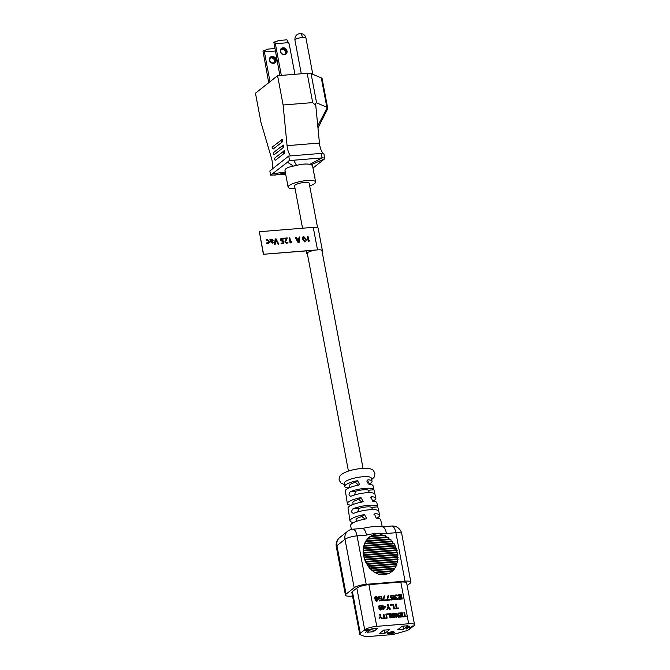 <?xml version="1.0" encoding="UTF-8"?>
<svg xmlns="http://www.w3.org/2000/svg" width="670" height="670" viewBox="0 0 670 670"><rect width="100%" height="100%" fill="white"/><g stroke="black" fill="none" stroke-linecap="round" stroke-linejoin="round"><path stroke-width="1" d="M307.455 254.165A7.906 1.868 -10.7 0 1 306.868 253.628A7.906 1.868 -10.7 0 1 307.413 252.749A7.906 1.868 -10.7 0 1 314.875 250.22L263.578 254.265L317.513 249.885A7.906 1.868 -10.7 0 1 322.404 250.689A7.906 1.868 -10.7 0 1 322.061 251.401M263.578 254.265L259.323 231.728L313.25 227.348A7.906 1.868 -10.7 0 1 318.149 228.152L322.404 250.689M295.244 237.306L296.023 237.239L296.894 238.905L298.853 238.746L299.063 236.996L299.808 236.929L299.063 242.515L298.1 242.59L295.244 237.306L296.023 237.239M268.804 241.409L266.116 239.818L267.196 239.508L269.507 241.309L268.93 243.143L266.786 243.394L266.828 242.783L268.41 242.691L267.698 242.95L268.804 241.409M273.385 242.674L272.196 243.185L270.446 241.686L269.935 239.358L270.797 239.852L271.836 239.131L273.192 240.136L272.799 241.259L271.199 241.753L273.385 242.674M269.935 239.366L270.789 239.86L271.836 239.131L273.192 240.136L272.799 241.259M275.144 244.458L274.382 244.516L275.228 238.93L276.082 238.855L278.804 244.156L278.033 244.223L275.747 239.642L275.144 244.458M281.006 240.103L281.986 238.914L281.006 240.103L283.418 240.999L283.544 243.545L281.115 243.746L281.006 243.151L282.924 242.992L282.866 241.711L280.311 240.245L280.864 238.679L283.243 238.503L283.175 239.115L281.341 239.148M283.979 238.227L287.254 237.959L285.521 241.837L286.693 242.766L287.69 242.23L288.008 242.741L286.668 243.369L284.834 241.971L286.333 238.629L284.097 238.813L283.979 238.219L287.262 237.951L285.529 241.828L286.701 242.758L287.69 242.23L287.79 242.95M290.102 243.017L289.113 237.8L289.825 237.741L290.688 242.289L291.45 241.694L291.701 242.28L290.102 243.017M306.006 239.056C306.374 240.538 305.947 241.485 304.724 241.903L302.522 239.416C302.12 237.909 302.547 236.946 303.786 236.535L305.997 239.064C306.366 240.538 305.939 241.493 304.716 241.912L305.47 241.627M303.778 236.535L303.007 236.82L303.786 236.535L305.997 239.064M308.284 241.535L307.296 236.326L308.007 236.267L308.87 240.806L309.632 240.22L309.883 240.806L308.284 241.535M263.411 254.399L259.323 231.728M266.107 239.827L267.196 239.508L269.507 241.309L268.921 243.143M266.819 242.791L267.707 242.942M270.789 239.86L271.827 239.131M271.191 241.761L273.377 242.682M271.76 239.743L271.074 241.158L272.489 240.279L271.76 239.743L271.065 241.166L272.497 240.279L272.28 240.84M275.228 238.93L276.082 238.855L278.795 244.156M275.738 239.651L275.135 244.458M281.006 243.151L282.924 242.992M280.856 238.688L281.886 238.311M281.877 238.319L283.243 238.503L283.167 239.115M280.998 240.111L283.418 240.999L283.536 243.545M286.693 242.766L287.681 242.23L286.693 242.766M289.113 237.808L289.825 237.741M289.817 237.75L290.68 242.289L291.45 241.694L291.693 242.289M296.014 237.247L296.885 238.914L298.853 238.746M299.063 236.996L299.808 236.929M299.8 236.937L299.055 242.515M297.187 239.492L298.46 241.92L298.778 239.358L297.195 239.492L298.468 241.912M304.641 241.309L305.302 239.156L303.878 237.13L303.225 239.332L304.992 241.175M303.485 237.28L303.234 239.324L305.001 241.166M307.296 236.326L308.007 236.267L308.862 240.815L309.624 240.22L309.875 240.806M302.547 228.219L294.557 185.933A7.437 1.75 -10.7 0 1 295.068 185.104A7.437 1.75 -10.7 0 1 303.075 182.575A7.437 1.75 -10.7 0 1 309.172 183.17L317.563 227.616M281.241 49.521A2.948 2.613 -128.4 0 1 284.834 54.069M280.336 51.556A3.66 3.241 -128.4 0 1 283.016 47.788A3.66 3.241 -128.4 0 1 287.02 51.012A3.66 3.241 -128.4 0 1 284.34 54.781A3.66 3.241 -128.4 0 1 280.336 51.556M286.115 51.272A2.948 2.613 51.6 0 0 280.722 51.707A2.948 2.613 51.6 0 0 286.115 51.272M294.926 74.295L289.197 43.969L286.928 39.823L278.728 40.493L273.904 42.537L279.884 75.517M288.619 42.646L275.353 43.726L274.75 41.867M281.333 75.4L275.353 43.726M270.353 58.139A2.948 2.613 -128.4 0 1 273.946 62.679M269.449 60.174A3.66 3.241 -128.4 0 1 272.129 56.406A3.66 3.241 -128.4 0 1 276.132 59.63A3.66 3.241 -128.4 0 1 273.452 63.39A3.66 3.241 -128.4 0 1 269.449 60.174M275.228 59.881A2.948 2.613 51.6 0 0 269.834 60.325A2.948 2.613 51.6 0 0 275.228 59.881M274.784 48.541L267.841 49.103L262.992 51.171L268.729 82.712M275.253 51.004L264.382 51.892L263.88 50.468M270.01 81.698L264.382 51.892M314.825 176.821L314.037 173.932M309.691 185.917A13.986 3.3 169.3 0 0 314.649 183.513A13.986 3.3 169.3 0 0 315.603 181.955A13.986 3.3 169.3 0 0 304.147 180.841A13.986 3.3 169.3 0 0 289.08 185.59A13.986 3.3 169.3 0 0 288.125 187.148L284.976 170.473L285.897 168.731C287.355 167.651 289.842 166.78 293.376 166.118L287.48 162.19L289.499 160.264L288.703 156.043L269.842 170.967L270.638 175.188L287.48 162.19M314.088 173.94L312.454 165.281L309.749 164.326L322.161 157.902L321.056 153.413L322.89 152.936L322.982 153.422A4.723 1.114 -10.7 0 1 323.978 153.899L324.506 158.924L311.391 164.653M289.499 160.264L293.611 160.222L296.534 165.398C301.86 164.041 306.265 163.681 309.749 164.326M296.534 165.398L293.376 166.118M321.056 153.413L290.855 155.867A11.8 4.707 85.4 0 1 287.078 145.675L283.117 104.997L277.581 75.702L307.17 73.306A7.077 1.667 -10.7 0 1 311.056 73.549L321.29 77.904A11.8 2.78 -10.7 0 1 322.119 78.691L327.764 108.557L326.826 107.2L321.29 77.904M277.581 75.702L255.463 93.214L260.998 122.51L271.442 158.045A11.8 4.707 85.4 0 1 272.313 169.016M311.056 73.549L316.592 102.845L315.377 103.373L315.779 105.483L312.706 102.602L307.17 73.306M283.117 104.997L312.706 102.602M287.078 145.675L319.439 143.045L315.779 105.483M317.982 128.112L327.764 108.557M316.592 102.845L326.826 107.2M319.439 143.045A11.8 4.707 -94.6 0 0 322.89 152.936M283.628 147.341A1.181 1.047 -128.4 0 1 283.201 145.089L283.628 147.341L274.44 154.536M284.691 152.978A1.181 1.047 -128.4 0 1 284.264 150.725L284.691 152.978L275.504 160.172M282.564 141.705A1.181 1.047 -128.4 0 1 282.137 139.452L282.564 141.705L273.377 148.899M290.855 155.867L288.703 156.043M322.161 157.902C324.498 157.835 325.285 158.179 324.506 158.924M293.611 160.222L321.91 157.919M285.688 174.259L270.638 175.188M324.146 159.217L312.974 168.053M285.437 172.91L274.75 175.146M272.765 173.832L285.261 171.997M288.125 187.148A13.986 3.3 169.3 0 0 295.076 188.68M314.934 177.592L314.331 175.347M314.515 175.314L314.222 173.898M314.297 174.3L314.85 177.223M369.07 491.914L368.399 490.222L373.944 489.77A14.212 3.35 -10.7 0 1 373.944 489.77L374.957 494.259A14.372 3.392 169.3 0 0 374.949 494.234A14.372 3.392 169.3 0 0 366.004 492.802A14.372 3.392 169.3 0 0 350.996 496.21C348.651 495.641 348.425 494.133 350.301 491.688A14.212 3.35 -10.7 0 1 365.125 488.338A14.212 3.35 -10.7 0 1 373.944 489.762L373.039 485.725A14.07 3.317 169.3 0 0 369.245 484.259L367.478 480.055L368.333 479.804A13.919 3.283 -10.7 0 1 372.026 481.253L371.331 478.129A13.802 3.258 169.3 0 0 359.966 477.057A13.802 3.258 169.3 0 0 345.151 481.738A13.802 3.258 169.3 0 0 344.196 483.254L344.682 486.42A13.919 3.283 -10.7 0 1 345.645 484.896A13.919 3.283 -10.7 0 1 357.546 480.675L359.673 484.594L358.458 485.13A14.07 3.317 169.3 0 0 346.348 489.41A14.07 3.317 169.3 0 0 345.377 490.951L346.005 495.004M367.386 483.011L367.227 482.157A8.97 2.111 169.3 0 0 366.909 481.73M348.886 512.751A14.815 3.492 -10.7 0 1 348.651 512.274A14.815 3.492 -10.7 0 1 348.651 512.257L348.651 512.173M348.71 512.249L349.346 516.779A14.974 3.534 169.3 0 0 349.346 516.813L349.974 520.892A15.117 3.568 -10.7 0 1 351.013 519.233A15.117 3.568 -10.7 0 1 364.497 514.552L366.607 518.48L365.41 519.007A15.276 3.601 169.3 0 0 351.725 523.756A15.276 3.601 169.3 0 0 350.67 525.431L351.289 529.442M346.055 495.08L347.328 503.656A14.514 3.425 -10.7 0 1 348.325 502.065A14.514 3.425 -10.7 0 1 361.021 497.609L363.14 501.537L361.934 502.073A14.673 3.459 169.3 0 0 349.036 506.587A14.673 3.459 169.3 0 0 348.023 508.195L348.651 512.274M372.026 481.253A13.919 3.283 -10.7 0 1 371.079 482.827A13.919 3.283 -10.7 0 1 368.802 484.159M374.865 499.912A14.514 3.425 -10.7 0 1 372.713 501.194L370.946 496.998L371.808 496.738A14.514 3.425 -10.7 0 1 375.853 498.262A14.514 3.425 -10.7 0 1 374.865 499.912M407.151 585.622L410.233 583.185A9.439 2.228 169.3 0 0 410.878 582.13A9.439 2.228 169.3 0 0 405.032 581.175L395.878 532.717A9.439 2.228 -10.7 0 1 401.724 533.68A9.439 9.439 0 0 0 391.682 526.025L382.269 526.788L380.686 519.761A15.276 3.601 169.3 0 0 376.197 518.136L374.413 513.949L375.284 513.672A15.117 3.568 -10.7 0 1 379.681 515.28A15.117 3.568 -10.7 0 1 378.651 516.989A15.117 3.568 -10.7 0 1 376.724 518.17M353.785 522.508A15.117 3.568 -10.7 0 1 349.974 520.892M351.323 505.239A14.514 3.425 -10.7 0 1 347.328 503.656M349.841 486.772L348.392 487.919A13.919 3.283 -10.7 0 1 344.682 486.42M389.412 573.285L384.815 574.316L378.424 574.182L384.128 574.86L389.412 573.285L392.05 571.443L389.412 573.285L378.424 574.182L376.733 572.683L392.05 571.443L394.471 568.956L397.009 564.173L396.69 563.545L397.662 561.837L397.193 561.217L398.022 559.517L397.419 558.906L398.131 557.222L397.419 556.619L398.022 554.936L397.201 554.35L397.704 552.675L364.262 555.396L363.391 554.81L365.301 561.519L369.404 568.051L374.254 572.23L378.424 574.182M390.644 632.22L389.22 632.338L389.044 632.991L393.876 632.597L394.052 631.944L393.499 631.986M409.11 627.053L409.395 628.753L410.057 628.703L413.013 626.358L412.276 625.964L409.948 627.798L409.554 626.182L408.976 626.232L406.045 628.552L406.707 628.954L409.119 627.045L409.395 628.753M409.471 629.256L413.884 625.763A9.439 2.228 169.3 0 0 414.537 624.716A9.439 2.228 169.3 0 0 408.692 623.753L376.766 626.35A9.439 2.228 169.3 0 0 364.706 629.758L360.293 633.25A8.258 1.951 169.3 0 0 359.723 634.172A8.258 1.951 169.3 0 0 360.376 634.75L364.212 636.24A8.258 1.951 169.3 0 0 368.676 636.5L390.032 634.766A8.258 1.951 169.3 0 0 396.246 633.636L405.141 631.115A8.258 1.951 169.3 0 0 409.471 629.256M402.193 626.216L397.687 629.775L403.516 629.306L408.013 625.738L402.193 626.216M377.813 628.192L371.992 628.669L367.495 632.229L373.316 631.751L377.813 628.192M383.659 630.152L379.161 633.711L384.982 633.242L389.488 629.683L383.659 630.152M367.604 630.252L365.678 632.287L369.22 629.457L364.765 630.018L364.857 630.47L368.333 630.194L365.678 632.287M388.994 632.723L387.57 632.832L387.402 633.485L390.644 633.225L389.789 633.895L389.915 633.284M389.789 633.895L394.496 632.916L394.663 632.262L394.119 632.304M390.87 631.835L390.694 632.488L393.516 632.078L393.432 631.626L390.87 631.835L390.694 632.488M380.937 609.993L382.151 609.089L381.423 607.598M379.187 608.846L380.577 610.018M379.011 608.98L379.279 609.44M378.768 606.149L379.614 607.732L378.96 608.687M378.734 606.928L379.429 607.866M378.558 607.07L378.676 606.643M378.592 606.283L378.508 606.777M381.573 607.481L381.967 606.668L381.314 605.646L379.806 605.387L378.81 605.973M386.481 618.234L387.143 618.058L386.372 614.005L385.887 614.038L386.481 618.234L387.143 618.058M393.7 608.955L394.412 608.77L393.558 604.265L390.325 604.533L390.258 605.236L392.955 605.018L393.7 608.955L394.412 608.77M384.128 595.881L383.005 600.672L386.414 600.27L386.322 599.792L383.625 600.01L384.664 595.839L384.128 595.881L382.922 600.186M384.069 608.151L383.659 608.871L382.955 605.127L382.411 605.169L383.265 609.675L384.22 608.921L384.069 608.151L383.634 608.745M382.411 605.169L383.098 609.817L383.801 609.633M383.458 614.239L384.144 617.866L382.855 617.966L382.763 618.536L386.004 618.15L384.63 617.824L383.944 614.197L383.29 614.373L383.952 617.882M387.888 607.188L386.866 609.507L387.578 609.332L388.407 607.414L389.747 609.273L390.459 609.097L388.6 607.003L388.165 604.7L387.628 604.75L388.064 607.054L386.866 609.507M388.307 607.631L389.747 609.273M396.037 614.289L398.457 617.263L399.186 617.204L398.591 613.008L397.93 613.184L398.516 616.266M398.106 613.05L398.767 616.584L396.079 613.218L395.183 613.41L395.945 617.464L396.607 617.288L395.953 613.837L398.457 617.263M399.236 612.958L399.337 613.477L401.757 613.276L402.017 614.658L399.915 614.834L400.015 615.345L402.117 615.177L402.327 616.299L399.906 616.492L399.998 617.011L402.913 616.777L402.151 612.723L399.06 613.092L399.161 613.611L401.59 613.41L401.824 614.675M399.906 616.492L399.831 617.154L402.913 616.777M399.915 614.834L399.848 615.487L401.95 615.311L402.134 616.316M393.097 597.975L392.494 598.243L393.491 597.648L393.784 599.181L391.18 599.399L391.272 599.876L394.328 599.625L393.851 597.138L392.854 597.523M391.18 599.399L391.096 600.01L394.328 599.625M393.324 597.791L393.591 599.198M391.958 598.285L392.494 598.243M390.987 597.975L391.489 598.226M390.375 597.146L390.644 597.615M390.392 596.275L390.3 596.769M392.896 595.948L393.692 596.275L393.097 595.538L392.126 595.228L390.585 595.865M392.729 596.082L393.692 596.275M391.205 595.999L392.419 595.915M396.665 595.663L397.628 595.856L396.548 594.968L395.107 595.086L394.295 596.635L395.35 597.305L394.873 597.757L395.359 599.374L397.36 599.281L397.988 598.26L397.151 598.821M397.545 598.293L396.749 598.947L395.384 598.469L396.464 597.406L395.166 596.836L394.898 595.881L396.464 595.58M395.543 597.757L396.464 597.406M396.749 599.432L397.193 599.416M395.928 599.399L396.397 599.583M394.932 598.511L394.923 599.022M394.915 597.925L394.731 598.452M394.396 596.116L394.295 596.635M408.692 623.753L400.811 582.062L368.885 584.659L376.766 626.35M392.771 615.881L393.675 615.898M391.891 614.516L392.419 615.738M392.025 615.42L391.975 614.951M391.724 614.658L391.799 615.085M394.488 617.371L394.002 617.623L395.032 616.802L394.839 615.772L392.394 614.566L393.667 613.938L394.915 614.449L394.446 613.695L392.922 613.469L391.816 614.298M392.587 614.222L394.915 614.449M394.312 617.514L394.772 617.179M394.546 616.408L394.035 616.969L392.369 616.794L394.002 617.623M380.861 597.045L381.825 597.238L381.23 596.501L379.722 596.241L378.6 597.64L379.798 599.055L381.632 598.611L381.925 600.153L379.312 600.362L379.237 600.973L382.461 600.588L381.992 598.101L380.996 598.486M379.337 596.962L380.56 596.878M381.465 598.754L381.724 600.161M381.238 598.938L380.803 599.072M379.12 598.938L378.952 598.444M378.651 597.933L378.784 598.578M378.483 598.067L378.6 597.64M378.701 597.096L378.433 597.782M378.525 597.238L378.893 596.694M379.287 596.367L378.726 596.828M398.147 594.742L398.256 595.32L400.953 595.094L401.246 596.635L398.901 596.819L399.01 597.397L401.355 597.205L401.59 598.452L398.893 598.67L399.002 599.248L402.234 598.988L401.38 594.474L397.972 594.876L398.081 595.454L400.777 595.236L401.045 596.643M398.893 598.67L398.826 599.382L402.234 598.988M398.901 596.819L398.843 597.531L401.179 597.347L401.389 598.469M379.957 616.752L379.044 618.837L379.697 618.661L380.443 616.936L381.632 618.628L382.285 618.452L380.619 616.576L380.225 614.499L379.739 614.541L380.133 616.609L379.044 618.837M380.342 617.162L381.632 618.628M404.085 612.564L404.772 616.191L403.482 616.291L403.39 616.861L406.631 616.475L405.258 616.149L404.571 612.522L403.918 612.698L404.579 616.207M395.719 604.089L396.481 608.117L395.04 608.234L394.957 608.854L398.541 608.435L398.457 607.958L397.017 608.075L396.255 604.047L395.543 604.223L396.28 608.134M388.081 595.555L386.967 600.345L390.367 599.952L390.283 599.466L387.587 599.692L388.617 595.513L388.081 595.555L386.875 599.868M390.041 617.941L390.702 617.774L389.932 613.712L387.017 613.946L386.95 614.599L389.371 614.407L390.041 617.941L390.702 617.774M391.171 617.849L391.833 617.681L391.062 613.62L390.577 613.661L391.171 617.849L391.833 617.681M384.438 607.271L385.87 607.037L385.778 606.551L384.521 606.66L384.438 607.271L385.87 607.037M377.503 600.044L377.26 600.462M377.486 598.997L377.545 599.75M375.166 599.265L377.52 599.164M374.748 597.422L374.84 598.997M374.547 598.486L374.647 597.967M374.572 597.556L374.471 598.101M377.068 601.032L378.182 599.675L377.528 597.196L376.213 596.526L374.773 597.154M376.9 601.166L377.503 600.898M377.679 599.91L377.043 600.546L375.083 600.245L376.54 601.191M405.032 581.175L366.205 584.324A9.439 2.228 169.3 0 0 354.145 587.741L346.089 594.114A9.439 2.228 169.3 0 0 345.444 595.169A9.439 2.228 169.3 0 0 351.289 596.132L352.521 596.032M364.706 629.758L356.825 588.067L352.412 591.56L360.293 633.25M356.825 588.067A9.439 2.228 -10.7 0 1 368.885 584.659M400.811 582.062A9.439 2.228 -10.7 0 1 406.656 583.026L414.537 624.716M359.723 634.172L351.851 592.481A8.258 1.951 -10.7 0 1 352.412 591.56M385.233 535.389L369.957 536.603L367.864 538.429L371.18 535.866C375.46 533.387 379.12 533.094 382.176 534.978L385.233 535.389L386.347 536.93L388.508 537.407L389.094 538.99L390.886 539.501L391.188 541.109L392.754 541.636L392.863 543.261L394.253 543.806L394.211 545.439L395.467 545.991L395.292 547.641L396.431 548.202L396.146 549.861L397.168 550.43L396.774 552.097L397.704 552.675M366.473 535.112A9.439 3.76 85.4 0 0 362.277 528.412L364.128 528.094A15.578 3.677 -10.7 0 1 378.508 526.645L382.269 526.788A9.439 3.76 85.4 0 1 386.456 533.488C379.63 532.851 372.972 533.387 366.473 535.112L357.051 535.874L366.205 584.324M363.173 552.541L363.391 554.81L363.944 553.135L363.173 552.541L363.835 550.849L363.173 550.246L363.173 552.541L396.146 549.861M363.408 547.943L363.173 550.246L363.944 548.554L363.408 547.943L364.304 546.234L363.902 545.615L363.408 547.943L394.211 545.439M364.723 543.261L363.902 545.615L364.957 543.898L364.723 543.261L365.962 540.866L364.723 543.261L391.188 541.109M367.864 538.429L365.962 540.866L367.864 538.429L386.347 536.93M376.733 572.683L374.254 572.23L373.458 570.664L394.471 568.956M374.254 572.23L392.729 570.731M373.458 570.664L371.498 570.17L371.079 568.57L395.995 566.544M371.498 570.17L394.63 568.286M371.079 568.57L369.404 568.051L369.212 566.435L397.009 564.173M369.404 568.051L395.87 565.899M369.212 566.435L367.738 565.899L367.713 564.266L397.662 561.837M367.738 565.899L396.69 563.545M367.713 564.266L366.389 563.713L366.498 562.08L398.022 559.517M366.389 563.713L397.193 561.217M366.498 562.08L365.301 561.519L365.535 559.869L398.131 557.222M365.301 561.519L397.419 558.906M365.535 559.869L364.455 559.299L364.798 557.641L398.022 554.936M364.455 559.299L397.419 556.619M364.798 557.641L363.818 557.063L364.262 555.396M363.818 557.063L397.201 554.35M396.774 552.097L363.391 554.81M397.168 550.43L363.944 553.135M396.431 548.202L363.835 550.849M395.292 547.641L363.173 550.246M395.467 545.991L363.944 548.554M394.253 543.806L364.304 546.234M392.863 543.261L363.902 545.615M392.754 541.636L364.957 543.898M390.886 539.501L365.971 541.528M388.508 537.407L367.495 539.115M389.094 538.99L365.962 540.866M382.176 534.978L371.18 535.866M377.771 506.771A14.815 3.492 -10.7 0 1 377.779 506.847L378.793 511.344A14.974 3.534 169.3 0 0 378.776 511.252A14.974 3.534 169.3 0 0 369.329 509.769A14.974 3.534 169.3 0 0 353.626 513.388C351.34 512.818 351.105 511.31 352.939 508.865A14.815 3.492 -10.7 0 1 368.45 505.306A14.815 3.492 -10.7 0 1 377.771 506.771L376.867 502.743A14.673 3.459 169.3 0 0 372.721 501.194M350.996 496.21L350.527 496.328M353.626 513.388L353.174 513.505M358.475 485.13L355.469 482.316A8.97 2.111 169.3 0 0 349.598 485.49L349.983 487.5M361.767 502.098L358.71 499.443A8.97 2.111 169.3 0 0 352.839 502.617L353.182 504.451M372.302 509.041L371.641 507.349A8.97 2.111 169.3 0 0 359.078 508.363L357.537 512.006M368.399 490.222A8.97 2.111 169.3 0 0 355.845 491.236L354.371 495.021M365.05 519.074L361.942 516.57A8.97 2.111 169.3 0 0 356.072 519.744L356.381 521.402M392.67 616.911L392.804 617.371M393.365 615.797L393.851 615.764M395.099 598.88L395.526 599.24M396.171 595.387L396.64 595.446M397.176 595.89L397.628 595.856M393.223 597.188L391.355 597.439L390.945 596.694L391.506 595.89M390.56 596.132L390.476 596.627M390.543 597.012L390.819 597.481M391.154 597.841L391.665 598.092M392.126 598.151L392.67 598.109M381.364 598.151L379.488 598.402L379.078 597.657L379.639 596.853M381.037 596.911L381.113 597.414M381.289 597.28L381.825 597.238M379.312 600.362L379.237 600.973M379.404 600.839L382.461 600.588M395.35 613.276L395.945 617.464M396.121 617.33L396.607 617.288M398.625 617.129L399.353 617.07M379.212 618.703L379.697 618.661M381.8 618.494L382.285 618.452M379.739 614.541L380.133 616.609M387.042 609.373L387.578 609.332M389.915 609.139L390.459 609.097M387.628 604.75L388.064 607.054M403.482 616.291L403.39 616.861M403.558 616.727L406.631 616.475M382.855 617.966L382.763 618.536M382.93 618.402L386.004 618.15M395.04 608.234L394.957 608.854M395.132 608.712L398.541 608.435M387.042 599.734L386.967 600.345M387.134 600.211L390.367 599.952M383.089 600.052L383.005 600.672M383.181 600.529L386.414 600.27M387.017 613.946L386.95 614.599M387.118 614.465L389.371 614.407M389.546 614.273L390.216 617.807M390.325 604.533L390.258 605.236M390.434 605.102L392.955 605.018M393.131 604.884L393.868 608.821M390.577 613.661L391.347 617.715M385.887 614.038L386.657 618.1M384.521 606.66L384.614 607.137M379.454 607.849L379.061 608.293M380.284 609.826L380.753 609.884M381.104 609.851L381.54 609.725M381.582 608.578L381.104 607.908L380.024 607.992L379.63 608.804L380.284 609.34L381.791 608.628L379.915 608.109M381.289 606.551L380.728 605.889L379.321 606.199L379.178 606.894L380.292 607.489L381.515 606.702L380.552 606.032L379.312 606.233M381.297 609.273L381.615 608.762M374.714 598.352L375.016 598.863M376.758 599.399L377.193 599.265M377.696 599.03L377.713 599.617M375.25 600.102L375.225 600.521M375.393 600.387L375.569 600.881M376.239 600.998L376.708 601.057M376.213 597.129L375.284 597.38L375.15 598.218L376.758 598.913L377.051 597.648L375.393 597.28M377.202 597.925L376.649 597.045M377.369 597.791L377.252 598.218M377.218 598.511L377.419 598.076M402.921 626.157L403.516 629.306M372.721 628.611L373.316 631.751M384.387 630.093L384.982 633.242M369.304 629.909L365.133 630.244L365.05 629.8M413.013 626.358L412.276 625.964M412.36 626.408L410.032 628.251L409.948 627.798M410.032 628.251L409.554 626.182M409.638 626.634L408.976 626.232M409.06 626.676L406.129 629.004M394.756 632.706L387.402 633.485M387.654 633.284L387.57 632.832M394.136 632.396L389.303 632.79L389.22 632.338M393.516 632.078L390.953 632.287M317.513 249.885L313.25 227.348M305.947 38.048A5.603 1.323 169.3 0 0 302.48 37.478A5.603 1.323 169.3 0 0 295.319 39.505A5.603 1.323 169.3 0 0 294.934 40.125C294.666 36.44 296.349 34.237 299.984 33.5C303.142 33.508 305.126 35.024 305.947 38.048L312.798 74.295M299.431 33.735C300.729 33.073 301.743 34.321 302.48 37.478M327.278 107.569L317.764 125.91M283.251 145.072L273.595 152.484A1.181 1.047 51.6 0 0 274.541 154.536M283.46 145.398A0.712 0.628 51.6 0 0 283.712 146.755M284.315 150.7L274.658 158.112A1.181 1.047 51.6 0 0 275.604 160.163M284.524 151.035A0.712 0.628 51.6 0 0 284.784 152.392M282.187 139.435L272.531 146.847A1.181 1.047 51.6 0 0 273.477 148.899M282.397 139.77A0.712 0.628 51.6 0 0 282.648 141.119M391.682 526.025A9.439 3.76 85.4 0 1 395.878 532.717L386.456 533.488M373.885 514.778L375.284 513.672M370.426 497.835L371.808 496.738M366.959 480.884L368.333 479.804M355.469 482.316L357.546 480.675M353.082 503.899L351.49 505.155M358.71 499.443L361.021 497.609M359.078 508.363L352.939 508.865M377.779 506.847L371.641 507.349M355.845 491.236L350.301 491.688M356.314 521.025L355.309 521.821M364.497 514.552L361.942 516.57M354.145 587.741L344.991 539.291L336.935 545.665L346.089 594.114M344.991 539.291A9.439 2.228 -10.7 0 1 357.051 535.874A9.439 3.76 85.4 0 0 352.856 529.183A9.439 9.439 0 0 0 347.764 531.184A9.439 8.367 -128.4 0 0 344.991 539.291M345.444 595.169L336.29 546.72A9.439 2.228 -10.7 0 1 336.935 545.665A9.439 8.367 -128.4 0 1 339.707 537.566L347.764 531.184M306.868 253.628L306.358 250.915M321.826 250.153L363.048 468.322M307.212 252.917L348.434 471.069M301.291 73.784L294.934 40.125M314.691 177.131L315.603 181.955M274.491 154.552C273.218 154.234 272.916 153.547 273.595 152.484M275.563 160.189C274.281 159.87 273.988 159.184 274.658 158.112M273.427 148.916C272.154 148.606 271.853 147.911 272.531 146.847M344.405 484.628L340.955 483.062L339.146 480.03C339.012 477.434 339.841 475.541 341.641 474.352C345.963 471.345 352.738 469.36 361.993 468.397C367.244 468.095 370.652 468.523 372.219 469.662C372.738 469.477 373.617 470.683 374.857 473.28C374.681 477.886 373.977 477.065 372.361 478.958L371.632 479.486M374.949 494.234L375.853 498.262M378.776 511.252L379.681 515.28M362.277 528.412L352.856 529.183M339.707 537.566A9.439 9.439 0 0 0 336.29 546.72M410.878 582.13L401.724 533.68"/></g></svg>
